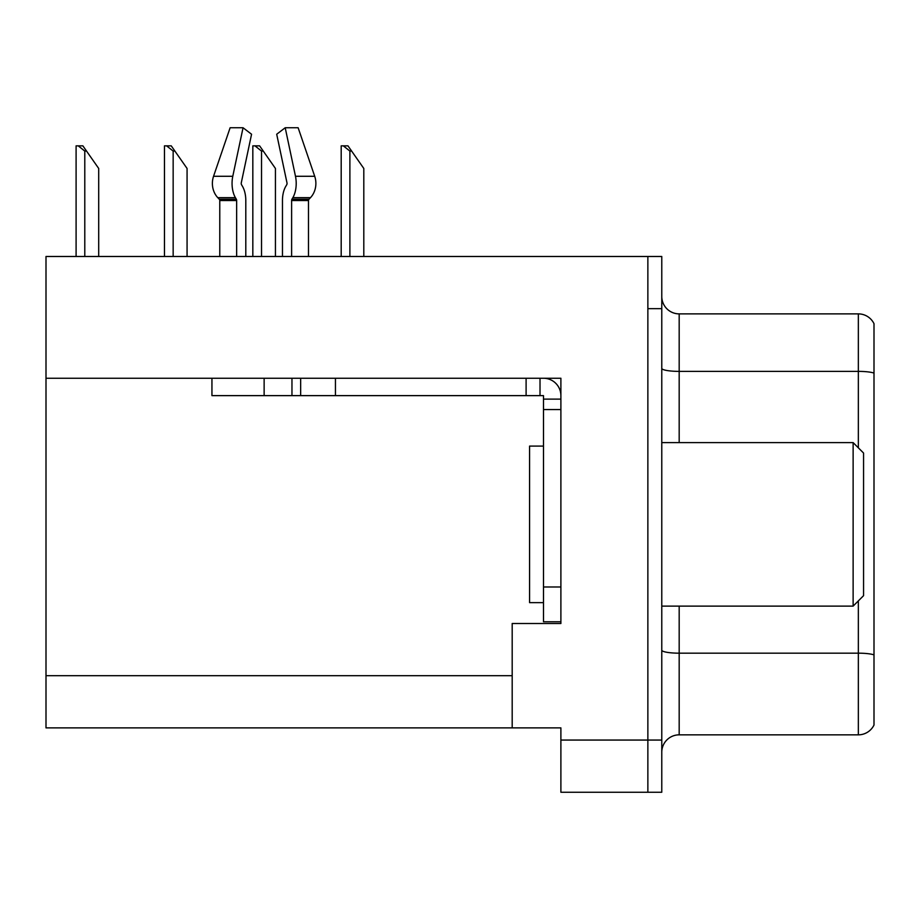 <?xml version="1.0" encoding="UTF-8"?>
<svg xmlns="http://www.w3.org/2000/svg" width="920" height="920" viewBox="0 0 920 920"><rect width="100%" height="100%" fill="white"/><g stroke="black" fill="none" stroke-linecap="round" stroke-linejoin="round"><path stroke-width="1.38" d="M560.889 378.247L560.889 623.507L512.187 623.507L512.187 727.881L560.889 727.881L560.889 792.246L647.864 792.246L647.864 740.059L647.864 792.246L661.779 792.246L661.779 740.059L647.864 740.059L647.864 256.484L46 256.484L46 378.247L560.889 378.247M46 378.247L46 727.881L512.187 727.881M661.779 752.238A17.399 17.399 0 0 1 679.178 734.838L858.348 734.838L858.348 600.898M647.864 256.484L661.779 256.484L661.779 308.66L647.864 308.66L647.864 740.059L560.889 740.059M874 323.69A17.399 17.399 0 0 0 858.348 313.881A17.399 17.399 0 0 1 874 323.69L874 725.029A17.399 17.399 0 0 1 858.348 734.838M661.779 308.66L661.779 740.059M874 373.083L874 373.796L874 373.083A17.399 3.024 180 0 0 858.348 371.381L858.348 313.881L679.178 313.881A17.399 17.399 0 0 1 661.779 296.493A17.399 17.399 0 0 0 679.178 313.881L679.178 442.6M874 373.796L874 654.879A17.399 3.024 180 0 0 858.348 653.177L679.178 653.177L679.178 734.838M291.617 256.484L291.617 200.537A1.736 0.92 90 0 1 291.927 199.249L292.859 197.662A19.136 10.074 -90 0 0 295.481 176.283L285.211 127.753L298.137 127.753L314.709 176.283A19.136 16.261 90 0 1 310.477 197.662L308.982 199.249A1.736 1.483 -90 0 0 308.487 200.537L308.487 256.484M543.49 446.085L529.575 446.085L529.575 602.634L543.49 602.634M853.127 606.119L863.558 595.677L863.558 453.042L853.127 442.6L853.127 606.119L661.779 606.119M661.779 442.6L853.127 442.6M300.656 378.247L300.656 395.634L211.945 395.634L211.945 378.247M245.801 256.484L245.801 200.537A19.136 10.074 90 0 0 242.454 186.288L241.534 184.713A1.736 0.92 -90 0 1 241.293 182.769L251.562 134.239L243.052 127.753L232.783 176.283A19.136 10.074 90 0 0 235.416 197.662L236.336 199.249A1.736 0.92 -90 0 1 236.647 200.537L236.647 256.484M219.776 256.484L219.776 200.537A1.736 1.483 90 0 0 219.282 199.249L217.787 197.662A19.136 16.261 -90 0 1 213.555 176.283L230.126 127.753L243.052 127.753M286.741 184.713A1.736 0.92 90 0 0 286.971 182.769A1.736 0.92 90 0 1 286.741 184.713L285.809 186.288A19.136 10.074 -90 0 0 282.463 200.537L282.463 256.484M241.293 182.769A1.736 0.92 -90 0 0 241.534 184.713L242.454 186.288M285.211 127.753L276.702 134.239L286.971 182.769M308.982 199.249A1.736 1.483 -90 0 0 308.487 200.537A1.736 1.483 -90 0 1 308.982 199.249L291.927 199.249M300.656 395.634L335.443 395.634L335.443 378.247L526.102 378.247L526.102 395.634L543.49 395.634L543.49 399.119L560.889 399.119M335.443 395.634L526.102 395.634M543.49 621.77L560.889 621.77L543.49 621.77L543.49 399.119M543.49 378.247A17.399 17.399 0 0 1 560.889 395.646M540.017 395.634L540.017 378.247M543.49 586.983L560.889 586.983L560.889 409.549L543.49 409.549M86.526 151.064L84.79 151.064L78.212 145.843L82.869 145.843L98.704 168.464L98.704 256.484M76.096 256.484L76.096 145.843L78.212 145.843M351.624 151.064L349.887 151.064L343.309 145.843L347.967 145.843L363.803 168.464L363.803 256.484M341.193 256.484L341.193 145.843L343.309 145.843M263.258 151.064L261.522 151.064L254.943 145.843L259.601 145.843L275.436 168.464L275.436 256.484M252.827 256.484L252.827 145.843L254.943 145.843M174.892 151.064L173.155 151.064L166.577 145.843L171.235 145.843L187.07 168.464L187.07 256.484M164.461 256.484L164.461 145.843L166.577 145.843M46 675.694L512.187 675.694M858.348 447.822L858.348 371.381L679.178 371.381A17.399 3.024 0 0 1 661.779 368.356M679.178 606.119L679.178 653.177A17.399 3.024 0 0 1 661.779 650.153M264.132 395.634L264.132 378.247M308.487 200.537L291.617 200.537M236.647 200.537L219.776 200.537M232.783 176.283L213.555 176.283M314.709 176.283L295.481 176.283M235.416 197.662L217.787 197.662M310.477 197.662L292.859 197.662M236.336 199.249L219.282 199.249M291.962 395.634L291.962 378.247M84.79 256.484L84.79 151.064M349.887 256.484L349.887 151.064M261.522 256.484L261.522 151.064M173.155 256.484L173.155 151.064"/></g></svg>
